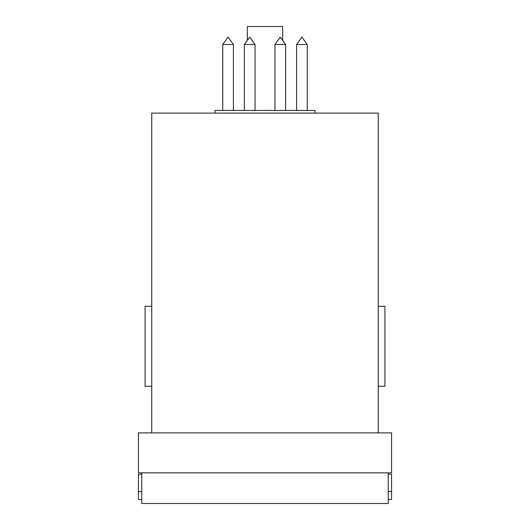 <?xml version="1.0" encoding="UTF-8"?>
<svg xmlns="http://www.w3.org/2000/svg" width="530" height="530" viewBox="0 0 530 530"><rect width="100%" height="100%" fill="white"/><g stroke="black" fill="none" stroke-linecap="round" stroke-linejoin="round"><path stroke-width="0.79" d="M247.344 40.406L247.344 26.5L282.656 26.5L282.656 40.406M307.261 110.439L307.261 44.493L301.928 37.16L296.601 44.493L301.928 37.16L307.261 44.493L296.601 44.493L296.601 110.439M274.964 44.493L280.297 37.16L285.624 44.493L274.964 44.493L274.964 110.439M244.376 44.493L249.703 37.16L255.036 44.493L244.376 44.493L244.376 110.439M228.072 37.16L222.739 44.493L228.072 37.16L233.399 44.493L222.739 44.493L222.739 110.439M215.034 113.109L215.034 110.439L314.966 110.439L314.966 113.109M151.746 386.251L145.081 386.251L145.081 306.307L151.746 306.307M378.254 386.251L384.919 386.251L384.919 306.307L378.254 306.307M151.746 432.884L151.746 113.109L378.254 113.109L378.254 432.884M138.423 432.884L391.577 432.884L391.577 472.853L138.423 472.853L138.423 432.884M388.245 472.853L388.245 503.5L141.755 503.5L141.755 472.853M141.755 499.505L138.423 499.505L138.423 474.184L141.755 474.184M388.245 499.505L391.577 499.505L391.577 474.184L388.245 474.184M138.423 491.509L141.755 491.509M388.245 491.509L391.577 491.509M285.624 44.493L285.624 110.439M255.036 44.493L255.036 110.439M233.399 44.493L233.399 110.439"/></g></svg>
